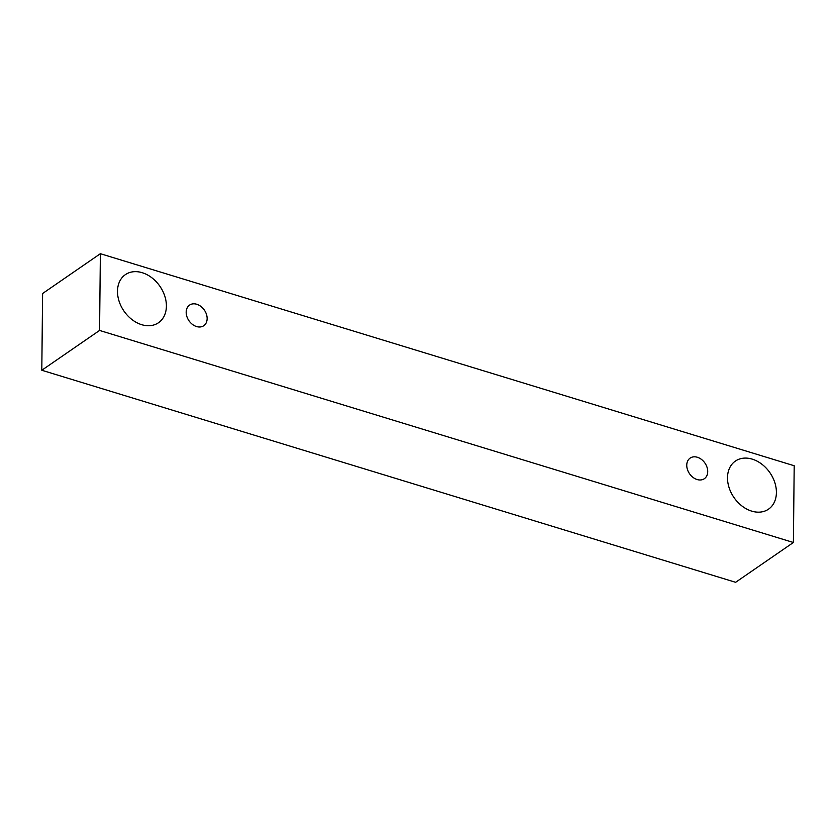 <?xml version="1.0" encoding="UTF-8"?>
<svg xmlns="http://www.w3.org/2000/svg" width="836" height="836" viewBox="0 0 836 836"><rect width="100%" height="100%" fill="white"/><g stroke="black" fill="none" stroke-linecap="round" stroke-linejoin="round"><path stroke-width="1.25" d="M196.544 326.552A12.509 9.353 -124.6 0 1 186.877 316.541A12.509 9.353 -124.6 0 1 189.553 305.109A12.509 9.353 -124.6 0 1 204.36 310.104A12.509 9.353 -124.6 0 1 203.754 325.716A12.509 9.353 -124.6 0 1 196.544 326.552M100.372 253.695L42.605 293.509L41.8 370.254L735.628 582.305L793.395 542.491L794.2 465.746L100.372 253.695L99.568 330.439L793.395 542.491M141.671 324.681A29.197 21.83 -124.6 0 1 119.12 301.336A29.197 21.83 -124.6 0 1 125.379 274.647A29.197 21.83 -124.6 0 1 159.927 286.299A29.197 21.83 -124.6 0 1 158.516 322.727A29.197 21.83 -124.6 0 1 141.671 324.681M751.679 511.12A29.197 21.83 -124.6 0 1 729.128 487.764A29.197 21.83 -124.6 0 1 735.387 461.085A29.197 21.83 -124.6 0 1 769.935 472.737A29.197 21.83 -124.6 0 1 768.524 509.166A29.197 21.83 -124.6 0 1 751.679 511.12M697.12 479.54A12.509 9.353 -124.6 0 1 687.453 469.539A12.509 9.353 -124.6 0 1 690.139 458.097A12.509 9.353 -124.6 0 1 704.947 463.092A12.509 9.353 -124.6 0 1 704.34 478.704A12.509 9.353 -124.6 0 1 697.12 479.54M99.568 330.439L41.8 370.254"/></g></svg>

